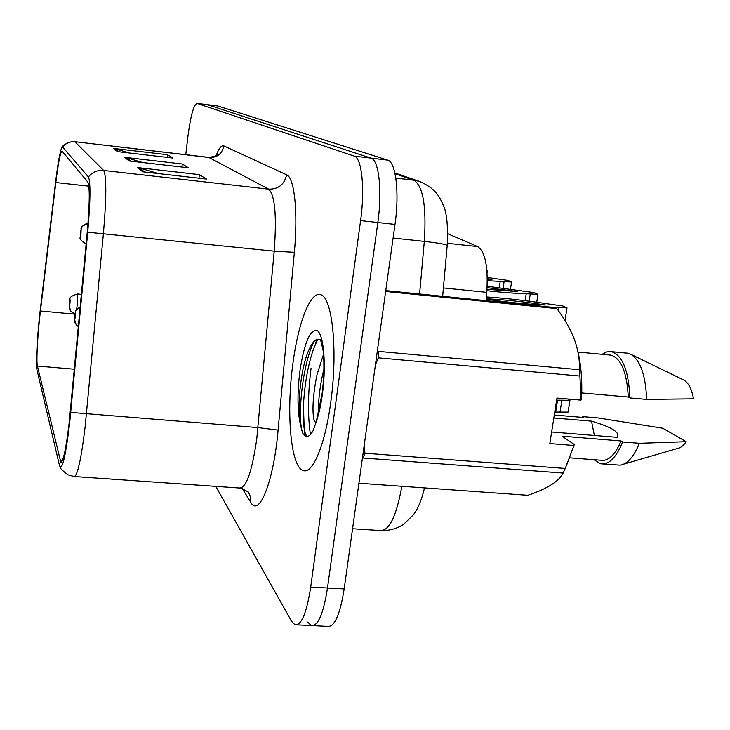 <?xml version="1.0" encoding="UTF-8"?>
<svg xmlns="http://www.w3.org/2000/svg" width="730" height="730" viewBox="0 0 730 730"><rect width="100%" height="100%" fill="white"/><g stroke="black" fill="none" stroke-linecap="round" stroke-linejoin="round"><path stroke-width="1.09" d="M447.727 233.728L477.63 246.567C485.277 251.722 488.324 266.988 486.773 292.347L486.034 300.66M330.726 402.513C338.191 350.044 332.15 295.486 320.132 294.628C309.967 291.799 297.968 323.928 292.839 364.151C286.114 412.906 290.741 467.218 303.224 470.503C312.577 474.482 325.124 444.962 330.726 402.513C338.191 350.044 332.15 295.486 320.132 294.628C309.967 291.799 297.968 323.928 292.839 364.151C286.114 412.906 290.741 467.218 303.224 470.503C312.577 474.482 325.124 444.962 330.726 402.513M306.792 362.253L306.372 365.347L306.792 362.253M69.313 421.566C66.129 448.439 63.282 461.953 60.782 462.099L37.413 366.068C36.117 361.405 37.677 333.546 40.424 310.989L55.827 182.509C58.3 162.635 60.362 152.168 62.023 151.092L87.837 182.108C89.909 186.871 89.69 203.643 87.208 232.441L69.313 421.566M69.688 422.852L87.728 232.195C90.456 200.494 90.684 182.08 88.403 176.961L62.643 147.049L61.931 147.278C60.106 150.918 58.017 162.306 55.663 181.423L40.296 309.639C37.294 334.322 35.587 364.817 36.993 370.01L59.55 465.795C62.205 470.923 65.581 456.606 69.688 422.852M307.731 622.088L311.208 625.573C317.942 626.55 323.363 614.021 327.487 587.997L377.839 222.504C382.41 190.749 378.861 159.77 370.977 158.109L207.311 104.664M215.788 486.372L291.553 621.267L294.893 624.752C301.371 625.72 306.646 613.154 310.706 587.057L360.593 220.606C365.109 188.76 361.806 157.735 354.223 156.101L196.963 103.368C193.642 104.947 190.639 115.869 187.966 136.154L185.758 154.678M137.386 167.544L199.381 174.625L206.471 179.051L142.724 171.796L137.386 167.544L139.53 167.982L144.64 172.015M113.378 148.4L167.453 154.705L172.791 158.036L117.384 151.594L113.378 148.4L115.249 148.783L119.045 151.785M124.529 157.297L182.299 163.976L188.422 167.79L129.137 160.965L124.529 157.297L126.536 157.707L130.916 161.166M182.299 163.976L181.934 167.042M142.724 162.525L126.536 157.707M167.453 154.705L167.143 157.379M129.274 152.981L115.249 148.783M199.381 174.625L198.952 178.193M158.401 173.576L139.53 167.982M303.379 404.018L304.428 435.481L303.379 404.018M316.637 339.532L315.232 345.135L316.637 339.532M313.416 625.683L327.451 626.386C334.431 627.371 340.007 614.888 344.177 588.928L395.003 224.402C399.62 192.729 395.824 161.804 387.648 160.107L217.868 105.987L207.357 104.664L370.977 158.109C378.861 159.77 382.41 190.749 377.839 222.504L327.487 587.997C323.363 614.021 317.942 626.55 311.208 625.573L297.019 624.862M311.044 368.404C307.877 393.379 307.668 415.443 310.405 434.578C307.668 415.443 307.877 393.379 311.044 368.404M556.643 400.186L569.957 400.268L567.894 399M554.773 412.076L568.086 412.085L569.957 400.268M557.556 400.168L555.694 412.048M561.835 400.542L559.965 412.413M486.372 296.937C505.032 298.141 525.345 300.422 547.317 303.79L562.912 306.007L567 307.914L565.157 319.621L564.418 319.612M567 307.914L551.889 307.266M486.207 298.78C503.773 299.61 523.529 301.682 545.483 305.003C528.766 304.456 508.992 302.53 486.162 299.236M558.532 310.87L559.016 307.768M78.338 326.638L76.249 324.941L74.679 319.84L75.29 317.012C75.61 312.203 75.446 311.792 74.788 315.78L74.679 319.84M74.652 319.786L75.099 323.016M75.017 313.827L70.901 311.527L69.359 306.591L69.934 303.863C70.244 299.282 70.089 298.908 69.478 302.74L69.359 306.591M69.332 306.545L69.761 309.639M487.184 286.26L534.25 292.62L537.955 294.354L526.211 293.752C515.006 293.396 501.902 292.392 486.91 290.741M487.12 287.666L517.47 291.58L487.019 289.29M525.144 300.687L526.211 293.752M536.742 302.229L537.955 294.354M529.15 301.198L530.226 294.163M487.293 277.455L508.162 280.448L511.548 282.026L487.321 280.685M487.311 278.696L492.002 279.38L487.321 279.152M499.265 287.693L500.214 281.397M510.462 289.199L511.548 282.026M503.098 288.195L504.065 281.789M86.113 244.039C76.185 237.332 81.623 238.893 80.446 232.614C82.8 227.842 77.252 227.879 87.974 223.553C84.105 223.9 81.815 225.944 81.085 229.722L80.464 232.697C80.163 237.35 80.337 237.633 80.984 233.573L81.085 229.722M81.112 229.758C81.851 226.054 84.133 224.028 87.965 223.69M486.91 270.529L487.421 270.766L486.937 270.748M487.102 272.956L487.421 270.766M315.825 423.227L313.718 419.02C312.102 408.499 313.188 393.762 316.975 374.818L323.49 354.442M318.581 412.56C318.216 401.765 319.512 389.346 322.459 375.302L323.947 369.179M320.652 339.924C318.043 338.346 315.387 339.386 312.686 343.045C308.361 349.195 304.912 359.014 302.348 372.51C298.625 393.935 298.141 412.012 300.915 426.74L302.959 433.675L305.934 436.376C308.224 437.051 310.633 435.135 313.143 430.636L316.227 421.867L322.122 393.525C324.695 375.704 324.001 354.771 323.034 350.135L320.589 339.779M358.923 483.214L527.79 495.287C543.667 490.04 554.508 484.036 560.311 477.283L563.131 473.058L363.339 458.02L364.963 453.221L565.221 468.441L574.346 444.552L566.808 464.672M364.133 445.793L364.963 453.221M563.131 473.058L565.221 468.441M569.829 457.829L600.872 460.247C608.373 461.369 615.107 454.945 621.066 440.957L562.082 436.184L574.346 444.552M554.307 415.032L583.763 417.505L582.358 416.62L582.358 417.387M593.901 459.699L600.617 463.769C608.875 464.983 616.22 457.71 622.654 441.951L621.066 440.957M603.135 463.961L620.144 465.165C627.453 464.052 633.859 456.77 639.343 443.302L622.654 441.951M582.358 416.62L598.144 417.943L662.721 428.236L686.191 441.705L639.343 443.302M623.894 464.07L677.139 448.558C680.342 448.111 683.362 445.829 686.191 441.705M551.634 431.996L617.352 437.343L617.689 435.865C618.784 431.54 610.061 426.63 591.519 421.146L594.357 435.472M573.716 445.464L549.818 443.566L556.972 398.051L580.952 400.131L579.921 376.05L378.286 357.846L375.384 365.1M378.286 357.846L378.222 351.367L579.565 369.736C579.748 360.219 578.197 350.61 574.911 340.892C570.878 329.905 564.865 319.156 556.89 308.626L385.65 291.471M385.778 290.604L554.599 307.54L556.89 308.626M579.921 376.05L579.565 369.736M580.952 400.131L581.564 399.337C582.44 379.436 580.879 362.098 576.873 347.325M581.783 392.95L628.274 397.029C626.933 372.337 621.166 358.384 610.973 355.154L609.349 354.999M628.274 397.029L629.88 397.923C628.703 370.685 622.535 355.264 611.393 351.668L606.739 351.915L602.095 354.324M629.88 397.923L646.634 399.392C645.694 375.384 640.42 360.355 630.802 354.296L625.902 353.037M646.634 399.392L693.5 398.826C691.73 388.962 688.472 382.693 683.727 380.011L683.326 379.819M591.519 421.146L553.842 417.998M307.595 436.421C299.236 433.273 303.078 365.119 318.098 339.195M302.959 433.675L302.84 433.392C297.229 421.101 301.618 365.976 314.064 341.403M443.402 287.939L486.773 292.347M447.38 243.291L477.63 246.567M59.96 460.301L62.415 460.484M62.643 147.049C65.809 143.144 69.925 141.401 74.98 141.821L103.66 170.446C106.589 176.131 106.516 197.1 103.432 233.344L85.218 426.055C81.139 459.635 77.407 476.453 73.995 476.498L68.145 474.883C62.716 470.932 60.079 468.368 60.225 467.218M74.715 476.553L239.467 488.014C246.174 488.197 251.923 471.936 256.732 439.232L274.206 251.175C276.816 215.77 274.982 195.102 268.686 189.152L208.661 157.351M70.755 412.413L258.018 427.598L278.094 430.125C273.631 481.909 258.995 517.999 250.7 502.204L242.168 488.343M216.098 155.663C218.9 148.263 221.491 145.005 223.845 145.9L286.616 174.789C284.408 184.48 278.422 189.271 268.686 189.152L103.66 170.446C97.428 169.953 92.345 172.125 88.403 176.961M74.679 141.684L209.273 157.534C217.239 157.653 222.093 153.784 223.845 145.9M286.616 174.789C294.382 177.436 298.178 212.047 294.354 252.306L274.206 251.175L87.728 232.195M294.354 252.306L278.094 430.125M310.706 587.057L344.177 588.928M360.593 220.606L395.003 224.402M354.223 156.101L387.648 160.107M197.091 103.404L217.868 105.987M250.7 502.204L250.344 496.473L248.346 492.038L240.882 488.114M55.827 182.509L88.868 186.168M40.424 310.989L74.962 314.183M37.413 366.068L74.323 369.197M352.572 528.739L380.084 530.518C389.126 531.221 396.381 516.475 401.856 486.28M419.595 293.989L424.312 241.393L393.105 238.016M394.884 172.992L419.276 181.35C435.865 188.349 439.606 196.963 443.028 204.674C446.769 211.946 448.156 225.597 447.189 245.627C446.888 244.495 439.268 243.09 424.312 241.393C426.566 206.307 423.071 185.904 413.828 180.191L395.815 178.074M419.276 181.35L413.828 180.191L395.04 173.722M77.316 293.98L77.362 293.98C77.864 295.02 77.781 298.908 77.124 305.633L76.613 309.493M323.627 377.839L322.687 388.926M316.227 421.867C318.827 414.375 320.89 405.113 322.404 394.081C326.283 365.703 323.865 335.745 317.641 330.873C310.359 328.445 304.437 341.914 299.866 371.269C297.073 394.419 297.429 412.915 300.915 426.74M60.782 462.099L61.293 462.136M62.032 147.141C61.457 146.931 63.428 145.416 67.954 142.587C72.717 141.492 74.989 141.2 74.761 141.693L208.844 157.379C215.058 156.457 218.024 155.371 217.741 154.121L217.513 154.431M196.963 103.368L207.357 104.664M424.513 487.905C421.63 500.068 417.87 509.084 413.226 514.951L403.726 524.222C397.567 528.319 390.431 530.473 382.319 530.655M447.189 245.627L442.654 296.307M80.191 306.928C72.708 311.984 76.495 311.382 74.779 315.652L74.743 321.848M81.377 294.363L77.362 293.98C65.983 297.803 71.704 298.734 69.46 302.631L69.423 308.498M617.68 435.856L617.014 437.316M610.973 355.154L578.069 352.07M627.645 353.201L611.393 351.668M683.727 380.011L630.802 354.296M305.934 436.367L307.284 436.476"/></g></svg>

